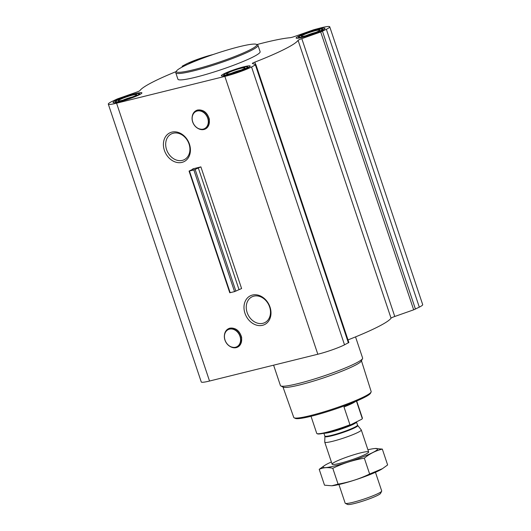 <?xml version="1.0" encoding="UTF-8"?>
<svg xmlns="http://www.w3.org/2000/svg" width="531" height="531" viewBox="0 0 531 531"><rect width="100%" height="100%" fill="white"/><g stroke="black" fill="none" stroke-linecap="round" stroke-linejoin="round"><path stroke-width="0.8" d="M253.831 296.159A14.397 11.476 63.3 0 1 269.164 305.743A14.397 11.476 63.3 0 1 264.856 322.589A14.397 11.476 63.3 0 1 248.123 314.896A14.397 11.476 63.3 0 1 251.893 296.875A14.397 11.476 63.3 0 1 253.831 296.159M252.424 295.05A16.049 12.79 63.3 0 1 270.87 315.056A16.049 12.79 63.3 0 1 249.165 320.425A16.049 12.79 63.3 0 1 252.424 295.05M192.799 168.878L200.891 166.88L193.848 169.953L189.063 171.082L193.178 169.07L193.589 168.792L192.799 168.878L192.912 169.203M256.831 44.577A83.785 9.047 161.5 0 1 289.999 37.714A4.812 0.518 161.5 0 0 294.897 36.387L313.801 29.729L321.461 27.718A20.224 2.184 161.5 0 1 329.738 26.796L422.696 304.635A20.224 2.184 161.5 0 1 419.311 307.144L413.676 309.819L394.772 316.476A4.812 0.518 161.5 0 0 391.048 318.188L298.083 40.349A83.785 9.047 161.5 0 1 254.847 62.134A4.812 0.518 161.5 0 0 252.344 63.468A4.812 0.518 161.5 0 0 252.411 63.528L255.915 64.682L251.561 66.992A20.224 2.184 161.5 0 1 224.859 76.398L116.574 103.193A20.224 2.184 161.5 0 1 108.304 104.109A20.224 2.184 161.5 0 1 111.689 101.6L117.324 98.932L136.228 92.275A4.812 0.518 161.5 0 0 139.952 90.562A83.785 9.047 161.5 0 1 176.252 71.539M348.834 342.488L344.526 344.831A20.224 2.184 161.5 0 1 317.823 354.237L209.539 381.032A20.224 2.184 161.5 0 1 201.262 381.955L108.304 104.109M171.852 132.119A16.049 12.79 63.3 0 1 190.297 152.131A16.049 12.79 63.3 0 1 168.593 157.501A16.049 12.79 63.3 0 1 171.852 132.119M115.599 100.638A15.22 1.646 -18.5 0 0 113.05 102.523A15.22 1.646 -18.5 0 0 128.004 99.251A15.22 1.646 -18.5 0 0 141.91 92.865A15.22 1.646 -18.5 0 0 131.529 94.697A15.22 1.646 -18.5 0 0 115.599 100.638M204.906 57.434A15.22 1.646 -18.5 0 0 190.383 62.95A15.22 1.646 -18.5 0 0 188.571 63.986M298.674 36.154A15.22 1.646 -18.5 0 0 296.125 38.046A15.22 1.646 -18.5 0 0 311.08 34.774A15.22 1.646 -18.5 0 0 324.985 28.389A15.22 1.646 -18.5 0 0 314.604 30.214A15.22 1.646 -18.5 0 0 298.674 36.154M223.89 73.842A15.22 1.646 -18.5 0 0 221.341 75.727A15.22 1.646 -18.5 0 0 236.288 72.462A15.22 1.646 -18.5 0 0 250.201 66.076A15.22 1.646 -18.5 0 0 239.813 67.902A15.22 1.646 -18.5 0 0 223.89 73.842M257.993 45.347L260.117 51.706A43.336 4.679 161.5 0 1 252.856 57.082A43.336 4.679 161.5 0 1 207.488 73.995A43.336 4.679 161.5 0 1 177.918 79.205L175.794 72.853A43.336 4.679 -18.5 0 0 218.374 63.541A43.336 4.679 -18.5 0 0 257.993 45.347A43.336 4.679 -18.5 0 0 257.588 44.949L256.38 44.352A42.374 4.573 -18.5 0 0 225.741 50.472A42.374 4.573 -18.5 0 0 183.5 66.375A42.374 4.573 -18.5 0 0 176.484 71.088A42.374 4.573 -18.5 0 0 218.042 62.532A42.374 4.573 -18.5 0 0 256.38 44.352M298.083 40.349A4.812 0.518 161.5 0 1 301.807 38.637L320.711 31.979L326.346 29.305A20.224 2.184 161.5 0 0 329.738 26.796M183.122 66.567L182.12 66.222L186.474 63.912A20.224 2.184 161.5 0 1 213.177 54.514L213.183 54.514M189.063 171.082L229.77 292.754L234.556 291.625L241.598 288.545L200.891 166.88M391.048 318.188A83.785 9.047 161.5 0 1 348.004 339.9M282.983 387.013L293.762 417.446A40.807 4.407 -18.5 0 0 294.141 417.817L295.349 418.408A39.845 4.301 -18.5 0 0 334.125 409.481A39.845 4.301 -18.5 0 0 370.472 393.272L371.083 392.07A40.807 4.407 -18.5 0 0 371.162 391.553L361.452 360.761M294.141 417.817A40.807 4.407 -18.5 0 0 333.86 408.671A40.807 4.407 -18.5 0 0 371.083 392.07M273.604 365.175L280.421 385.559A43.336 4.679 -18.5 0 0 280.826 385.957L283.288 387.165A41.378 4.467 -18.5 0 0 323.558 377.893A41.378 4.467 -18.5 0 0 361.299 361.06L362.54 358.617A43.336 4.679 -18.5 0 0 362.62 358.053L355.538 336.886M280.826 385.957A43.336 4.679 -18.5 0 0 323.007 376.24A43.336 4.679 -18.5 0 0 362.54 358.617M176.484 71.088L175.874 72.289A43.336 4.679 -18.5 0 0 175.794 72.853M173.259 133.228A14.397 11.476 63.3 0 1 188.591 142.812A14.397 11.476 63.3 0 1 184.284 159.658A14.397 11.476 63.3 0 1 167.557 151.966A14.397 11.476 63.3 0 1 171.327 133.945A14.397 11.476 63.3 0 1 173.259 133.228M225.994 73.318A12.518 1.354 -18.5 0 0 223.916 74.712A12.518 1.354 -18.5 0 0 236.195 72.183A12.518 1.354 -18.5 0 0 247.526 66.813A12.518 1.354 -18.5 0 0 238.472 68.618A12.518 1.354 -18.5 0 0 225.994 73.318M228.25 72.76A9.631 1.042 -18.5 0 0 226.724 74.048A9.631 1.042 -18.5 0 0 236.096 71.891A9.631 1.042 -18.5 0 0 244.884 67.968A9.631 1.042 -18.5 0 0 238.804 68.864A9.631 1.042 -18.5 0 0 228.25 72.76M117.703 100.113A12.518 1.354 -18.5 0 0 115.632 101.507A12.518 1.354 -18.5 0 0 127.911 98.978A12.518 1.354 -18.5 0 0 139.235 93.609A12.518 1.354 -18.5 0 0 130.188 95.414A12.518 1.354 -18.5 0 0 117.703 100.113M119.96 99.556A9.631 1.042 -18.5 0 0 118.44 100.837A9.631 1.042 -18.5 0 0 127.812 98.68A9.631 1.042 -18.5 0 0 136.593 94.764A9.631 1.042 -18.5 0 0 130.513 95.66A9.631 1.042 -18.5 0 0 119.96 99.556M300.778 35.637A12.518 1.354 -18.5 0 0 298.707 37.024A12.518 1.354 -18.5 0 0 310.987 34.495A12.518 1.354 -18.5 0 0 322.31 29.125A12.518 1.354 -18.5 0 0 313.263 30.931A12.518 1.354 -18.5 0 0 300.778 35.637M303.035 35.073A9.631 1.042 -18.5 0 0 301.515 36.36A9.631 1.042 -18.5 0 0 310.887 34.203A9.631 1.042 -18.5 0 0 319.669 30.287A9.631 1.042 -18.5 0 0 313.589 31.176A9.631 1.042 -18.5 0 0 303.035 35.073M240.901 70.112A8.065 0.87 -18.5 0 0 231.197 73.358M315.686 32.424A8.065 0.87 -18.5 0 0 305.982 35.677M132.611 96.907A8.065 0.87 -18.5 0 0 122.907 100.153M311.02 416.291L316.735 433.376A24.074 2.602 -18.5 0 0 316.961 433.601L317.445 433.84A23.689 2.555 -18.5 0 0 350.513 424.886L361.95 419.125A23.689 2.555 -18.5 0 0 362.109 418.893L362.354 418.408A24.074 2.602 -18.5 0 0 362.401 418.096L356.686 401.011M361.95 419.125L362.281 418.534A24.074 2.602 -18.5 0 0 362.354 418.408M316.961 433.601A24.074 2.602 -18.5 0 0 349.942 424.754L350.513 424.886M349.942 424.754L343.988 406.958A24.074 2.602 161.5 0 0 355.458 401.529M362.281 418.534L356.447 401.111M338.924 484.524L345.17 503.182A19.262 2.078 -18.5 0 0 345.349 503.355L347.573 504.45A17.49 1.892 -18.5 0 0 364.591 500.527A17.49 1.892 -18.5 0 0 380.548 493.418L381.663 491.208A19.262 2.078 -18.5 0 0 381.703 490.956L375.457 472.305M345.349 503.355A19.262 2.078 -18.5 0 0 364.093 499.04A19.262 2.078 -18.5 0 0 381.663 491.208M324.746 442.091A19.262 2.078 -18.5 0 0 324.753 442.17A19.262 2.078 -18.5 0 0 343.683 438.035A19.262 2.078 -18.5 0 0 361.286 429.951A19.262 2.078 -18.5 0 0 361.246 429.878L357.741 425.484A17.324 1.872 -18.5 0 1 341.937 432.825A17.324 1.872 -18.5 0 1 324.906 436.469L324.746 442.091M367.917 449.757A28.793 3.113 161.5 0 1 374.946 448.516A28.793 3.113 161.5 0 1 351.369 461.008A28.793 3.113 161.5 0 1 325.018 465.216A28.793 3.113 161.5 0 1 331.384 461.983M360.768 452.83A19.262 2.078 161.5 0 1 368.614 452.2A19.262 2.078 161.5 0 1 351.044 460.032A19.262 2.078 161.5 0 1 332.293 464.353A19.262 2.078 161.5 0 1 340.743 459.381A19.262 2.078 161.5 0 1 360.768 452.83M324.361 465.641L319.211 469.331C323.24 467.492 327.76 467.147 332.778 468.282C342.8 463.424 353.314 460.052 364.332 458.167C369.755 453.7 375.756 450.673 382.327 449.1L374.946 448.516M319.211 469.331L324.514 485.181L331.802 485.779L338.081 484.133L332.778 468.282M382.327 449.1L387.63 464.95L382.479 468.647L369.636 474.017C359.613 478.876 349.099 482.248 338.081 484.133M364.332 458.167L369.636 474.017M382.486 468.647L381.822 469.065A28.793 3.113 161.5 0 1 357.443 479.168A28.793 3.113 161.5 0 1 331.895 485.772A28.793 3.113 161.5 0 1 331.842 485.772M317.823 354.237L224.859 76.398M209.539 381.032L116.574 103.193M238.977 289.481L198.269 167.816M235.864 291.154L195.156 169.489M234.556 291.625L193.848 169.953M230.169 292.707L189.454 171.042M182.392 66.946L182.166 66.256M419.311 307.144L326.346 29.305M415.441 309.095L322.476 31.256M413.676 309.819L320.711 31.979M394.772 316.476L301.807 38.637M255.67 64.583L254.847 62.134M348.396 342.88L255.431 65.041M344.526 344.831L251.561 66.992M229.478 329.154A9.591 7.646 63.3 0 1 240.503 341.121A9.591 7.646 63.3 0 1 227.534 344.327A9.591 7.646 63.3 0 1 229.478 329.154M229.478 328.974A9.757 7.779 63.3 0 1 240.769 339.495A9.757 7.779 63.3 0 1 230.109 346.484A9.757 7.779 63.3 0 1 224.421 335.2A9.757 7.779 63.3 0 1 229.478 328.974M229.79 328.264A10.262 8.177 63.3 0 1 241.658 339.329A10.262 8.177 63.3 0 1 230.447 346.677C238.147 349.139 241.877 346.026 241.638 337.324C239.581 330.66 235.671 327.6 229.903 328.151C226.856 329.047 225.044 331.264 224.467 334.809A10.262 8.177 63.3 0 1 229.79 328.264M197.207 111.019A9.591 7.646 63.3 0 1 208.232 122.98A9.591 7.646 63.3 0 1 195.255 126.192A9.591 7.646 63.3 0 1 197.207 111.019M197.207 110.84A9.757 7.779 63.3 0 1 208.497 121.36A9.757 7.779 63.3 0 1 197.831 128.349A9.757 7.779 63.3 0 1 192.142 117.066A9.757 7.779 63.3 0 1 197.207 110.84M197.512 110.129A10.262 8.177 63.3 0 1 209.387 121.194A10.262 8.177 63.3 0 1 198.176 128.542C205.869 131.004 209.599 127.885 209.367 119.19C207.309 112.519 203.4 109.466 197.632 110.017C194.578 110.906 192.766 113.13 192.195 116.674A10.262 8.177 63.3 0 1 197.512 110.129M324.906 436.469L324.839 436.051A17.238 1.858 -18.5 0 0 341.778 432.347A17.238 1.858 -18.5 0 0 357.536 425.112L357.741 425.484M324.209 433.17A17.238 1.858 -18.5 0 0 342.296 428.696A17.238 1.858 -18.5 0 0 356.493 421.992L357.536 425.112M182.365 66.959L182.12 66.222M348.88 342.522L255.915 64.682M230.447 346.677L230.109 346.484C226.02 343.829 224.122 340.066 224.421 335.2L224.467 334.809M198.176 128.542L197.831 128.349C193.742 125.694 191.85 121.931 192.142 117.066L192.195 116.674M223.916 74.712L223.325 75.893M247.526 66.813L248.707 67.397M115.632 101.507L115.035 102.682M139.235 93.609L140.423 94.186M298.707 37.024L298.11 38.205M322.31 29.125L323.498 29.709M368.647 451.947L361.286 429.951M332.114 464.174L324.753 442.17M324.839 436.051L323.897 433.236M325.018 465.216L324.355 465.634"/></g></svg>
